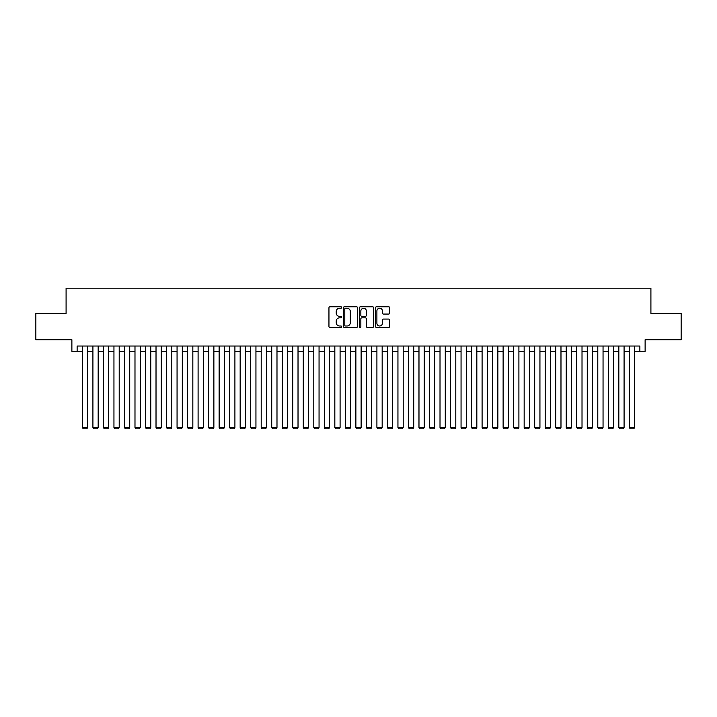 <?xml version="1.0" encoding="UTF-8"?>
<svg xmlns="http://www.w3.org/2000/svg" width="717" height="717" viewBox="0 0 717 717"><rect width="100%" height="100%" fill="white"/><g stroke="black" fill="none" stroke-linecap="round" stroke-linejoin="round"><path stroke-width="1.08" d="M341.668 307.512A0.726 0.726 0 0 0 340.951 306.786L329.981 306.786A1.031 1.031 0 0 0 328.951 307.817L328.951 326.405A1.031 1.031 0 0 0 329.981 327.436L340.951 327.436A0.726 0.726 0 0 0 341.668 326.71A0.726 0.726 0 0 0 340.951 325.993L339.526 325.993A3.307 3.307 0 0 1 336.228 322.686L336.228 321.135A3.307 3.307 0 0 1 339.526 317.837L340.951 317.837A0.726 0.726 0 0 0 341.668 317.111A0.726 0.726 0 0 0 340.951 316.385L339.526 316.385A3.307 3.307 0 0 1 336.228 313.087L336.228 311.536A3.307 3.307 0 0 1 339.526 308.229L340.951 308.229A0.726 0.726 0 0 0 341.668 307.512M388.677 314.064A1.031 1.031 0 0 0 389.707 313.033L389.707 307.817A1.031 1.031 0 0 0 388.677 306.786L376.488 306.786A1.031 1.031 0 0 0 375.457 307.817L375.457 326.405A1.031 1.031 0 0 0 376.488 327.436L388.677 327.436A1.031 1.031 0 0 0 389.707 326.405L389.707 320.105A1.031 1.031 0 0 0 388.677 319.074L383.461 319.074A1.031 1.031 0 0 0 382.43 320.105L382.43 323.224A2.76 2.76 0 0 1 379.669 325.993A2.76 2.76 0 0 1 376.9 323.224L376.9 310.99A2.76 2.76 0 0 1 379.669 308.229A2.76 2.76 0 0 1 382.43 310.99L382.43 313.033A1.031 1.031 0 0 0 383.461 314.064L388.677 314.064M77.131 351.294L77.131 346.033L639.869 346.033L639.869 351.294L645.121 351.294L645.121 339.724L681.15 339.724L681.15 313.428L650.911 313.428L650.911 288.189L66.089 288.189L66.089 313.428L35.85 313.428L35.85 339.724L71.879 339.724L71.879 351.294L82.392 351.294M357.595 307.817A1.031 1.031 0 0 0 356.564 306.786L344.384 306.786A1.031 1.031 0 0 0 343.344 307.817L343.344 326.405A1.031 1.031 0 0 0 344.384 327.436L356.564 327.436A1.031 1.031 0 0 0 357.595 326.405L357.595 307.817M360.436 306.786L372.616 306.786A1.031 1.031 0 0 1 373.656 307.817L373.656 326.405A1.031 1.031 0 0 1 372.616 327.436L367.409 327.436A1.031 1.031 0 0 1 366.369 326.405L366.369 318.868A1.031 1.031 0 0 0 365.338 317.837L361.879 317.837A1.031 1.031 0 0 0 360.848 318.868L360.848 326.71A0.726 0.726 0 0 1 360.122 327.436A0.726 0.726 0 0 1 359.405 326.71L359.405 307.817A1.031 1.031 0 0 1 360.436 306.786M87.653 351.294L92.914 351.294M98.175 351.294L103.427 351.294M108.688 351.294L113.949 351.294M119.21 351.294L124.471 351.294M129.723 351.294L134.984 351.294M140.245 351.294L145.506 351.294M150.767 351.294L156.019 351.294M161.28 351.294L166.541 351.294M171.802 351.294L177.063 351.294M182.315 351.294L187.576 351.294M192.837 351.294L198.098 351.294M203.35 351.294L208.611 351.294M213.872 351.294L219.133 351.294M224.394 351.294L229.646 351.294M234.907 351.294L240.168 351.294M245.429 351.294L250.69 351.294M255.942 351.294L261.203 351.294M266.464 351.294L271.725 351.294M276.986 351.294L282.238 351.294M287.499 351.294L292.76 351.294M298.021 351.294L303.282 351.294M308.534 351.294L313.795 351.294M319.056 351.294L324.317 351.294M329.578 351.294L334.83 351.294M340.091 351.294L345.352 351.294M350.613 351.294L355.874 351.294M361.126 351.294L366.387 351.294M371.648 351.294L376.909 351.294M382.17 351.294L387.422 351.294M392.683 351.294L397.944 351.294M403.205 351.294L408.466 351.294M413.718 351.294L418.979 351.294M424.24 351.294L429.501 351.294M434.762 351.294L440.014 351.294M445.275 351.294L450.536 351.294M455.797 351.294L461.058 351.294M466.31 351.294L471.571 351.294M476.832 351.294L482.093 351.294M487.354 351.294L492.606 351.294M497.867 351.294L503.128 351.294M508.389 351.294L513.65 351.294M518.902 351.294L524.163 351.294M529.424 351.294L534.685 351.294M539.937 351.294L545.198 351.294M550.459 351.294L555.72 351.294M560.981 351.294L566.233 351.294M571.494 351.294L576.755 351.294M582.016 351.294L587.277 351.294M592.529 351.294L597.79 351.294M603.051 351.294L608.312 351.294M613.573 351.294L618.825 351.294M624.086 351.294L629.347 351.294M634.608 351.294L639.869 351.294M345.513 308.229A0.726 0.726 0 0 0 344.796 308.955L344.796 325.267A0.726 0.726 0 0 0 345.513 325.993L347.01 325.993A3.307 3.307 0 0 0 350.317 322.686L350.317 311.536A3.307 3.307 0 0 0 347.01 308.229L345.513 308.229M366.369 311.044A2.76 2.76 0 0 0 363.609 308.283A2.76 2.76 0 0 0 360.848 311.044L360.848 315.355A1.031 1.031 0 0 0 361.879 316.385L365.338 316.385A1.031 1.031 0 0 0 366.369 315.355L366.369 311.044M87.653 346.033L87.653 427.449L82.392 427.449L82.392 346.033M87.653 427.449L86.865 428.811L83.181 428.811L82.392 427.449M98.175 346.033L98.175 427.449L92.914 427.449L92.914 346.033M98.175 427.449L97.387 428.811L93.703 428.811L92.914 427.449M108.688 346.033L108.688 427.449L103.427 427.449L103.427 346.033M108.688 427.449L107.9 428.811L104.216 428.811L103.427 427.449M119.21 346.033L119.21 427.449L113.949 427.449L113.949 346.033M119.21 427.449L118.422 428.811L114.738 428.811L113.949 427.449M129.723 346.033L129.723 427.449L124.471 427.449L124.471 346.033M129.723 427.449L128.935 428.811L125.26 428.811L124.471 427.449M140.245 346.033L140.245 427.449L134.984 427.449L134.984 346.033M140.245 427.449L139.457 428.811L135.773 428.811L134.984 427.449M150.767 346.033L150.767 427.449L145.506 427.449L145.506 346.033M150.767 427.449L149.97 428.811L146.295 428.811L145.506 427.449M161.28 346.033L161.28 427.449L156.019 427.449L156.019 346.033M161.28 427.449L160.491 428.811L156.808 428.811L156.019 427.449M171.802 346.033L171.802 427.449L166.541 427.449L166.541 346.033M171.802 427.449L171.013 428.811L167.33 428.811L166.541 427.449M182.315 346.033L182.315 427.449L177.063 427.449L177.063 346.033M182.315 427.449L181.526 428.811L177.852 428.811L177.063 427.449M192.837 346.033L192.837 427.449L187.576 427.449L187.576 346.033M192.837 427.449L192.048 428.811L188.365 428.811L187.576 427.449M203.35 346.033L203.35 427.449L198.098 427.449L198.098 346.033M203.35 427.449L202.561 428.811L198.887 428.811L198.098 427.449M213.872 346.033L213.872 427.449L208.611 427.449L208.611 346.033M213.872 427.449L213.083 428.811L209.4 428.811L208.611 427.449M224.394 346.033L224.394 427.449L219.133 427.449L219.133 346.033M224.394 427.449L223.605 428.811L219.922 428.811L219.133 427.449M234.907 346.033L234.907 427.449L229.646 427.449L229.646 346.033M234.907 427.449L234.118 428.811L230.435 428.811L229.646 427.449M245.429 346.033L245.429 427.449L240.168 427.449L240.168 346.033M245.429 427.449L244.64 428.811L240.957 428.811L240.168 427.449M255.942 346.033L255.942 427.449L250.69 427.449L250.69 346.033M255.942 427.449L255.153 428.811L251.479 428.811L250.69 427.449M266.464 346.033L266.464 427.449L261.203 427.449L261.203 346.033M266.464 427.449L265.675 428.811L261.992 428.811L261.203 427.449M276.986 346.033L276.986 427.449L271.725 427.449L271.725 346.033M276.986 427.449L276.197 428.811L272.514 428.811L271.725 427.449M287.499 346.033L287.499 427.449L282.238 427.449L282.238 346.033M287.499 427.449L286.71 428.811L283.027 428.811L282.238 427.449M298.021 346.033L298.021 427.449L292.76 427.449L292.76 346.033M298.021 427.449L297.232 428.811L293.549 428.811L292.76 427.449M308.534 346.033L308.534 427.449L303.282 427.449L303.282 346.033M308.534 427.449L307.745 428.811L304.071 428.811L303.282 427.449M319.056 346.033L319.056 427.449L313.795 427.449L313.795 346.033M319.056 427.449L318.267 428.811L314.584 428.811L313.795 427.449M329.578 346.033L329.578 427.449L324.317 427.449L324.317 346.033M329.578 427.449L328.789 428.811L325.106 428.811L324.317 427.449M340.091 346.033L340.091 427.449L334.83 427.449L334.83 346.033M340.091 427.449L339.302 428.811L335.619 428.811L334.83 427.449M350.613 346.033L350.613 427.449L345.352 427.449L345.352 346.033M350.613 427.449L349.824 428.811L346.141 428.811L345.352 427.449M361.126 346.033L361.126 427.449L355.874 427.449L355.874 346.033M361.126 427.449L360.337 428.811L356.663 428.811L355.874 427.449M371.648 346.033L371.648 427.449L366.387 427.449L366.387 346.033M371.648 427.449L370.859 428.811L367.176 428.811L366.387 427.449M382.17 346.033L382.17 427.449L376.909 427.449L376.909 346.033M382.17 427.449L381.381 428.811L377.698 428.811L376.909 427.449M392.683 346.033L392.683 427.449L387.422 427.449L387.422 346.033M392.683 427.449L391.894 428.811L388.211 428.811L387.422 427.449M403.205 346.033L403.205 427.449L397.944 427.449L397.944 346.033M403.205 427.449L402.416 428.811L398.733 428.811L397.944 427.449M413.718 346.033L413.718 427.449L408.466 427.449L408.466 346.033M413.718 427.449L412.929 428.811L409.255 428.811L408.466 427.449M424.24 346.033L424.24 427.449L418.979 427.449L418.979 346.033M424.24 427.449L423.451 428.811L419.768 428.811L418.979 427.449M434.762 346.033L434.762 427.449L429.501 427.449L429.501 346.033M434.762 427.449L433.973 428.811L430.29 428.811L429.501 427.449M445.275 346.033L445.275 427.449L440.014 427.449L440.014 346.033M445.275 427.449L444.486 428.811L440.803 428.811L440.014 427.449M455.797 346.033L455.797 427.449L450.536 427.449L450.536 346.033M455.797 427.449L455.008 428.811L451.325 428.811L450.536 427.449M466.31 346.033L466.31 427.449L461.058 427.449L461.058 346.033M466.31 427.449L465.521 428.811L461.847 428.811L461.058 427.449M476.832 346.033L476.832 427.449L471.571 427.449L471.571 346.033M476.832 427.449L476.043 428.811L472.36 428.811L471.571 427.449M487.354 346.033L487.354 427.449L482.093 427.449L482.093 346.033M487.354 427.449L486.565 428.811L482.882 428.811L482.093 427.449M497.867 346.033L497.867 427.449L492.606 427.449L492.606 346.033M497.867 427.449L497.078 428.811L493.395 428.811L492.606 427.449M508.389 346.033L508.389 427.449L503.128 427.449L503.128 346.033M508.389 427.449L507.6 428.811L503.917 428.811L503.128 427.449M518.902 346.033L518.902 427.449L513.65 427.449L513.65 346.033M518.902 427.449L518.113 428.811L514.439 428.811L513.65 427.449M529.424 346.033L529.424 427.449L524.163 427.449L524.163 346.033M529.424 427.449L528.635 428.811L524.952 428.811L524.163 427.449M539.937 346.033L539.937 427.449L534.685 427.449L534.685 346.033M539.937 427.449L539.148 428.811L535.474 428.811L534.685 427.449M550.459 346.033L550.459 427.449L545.198 427.449L545.198 346.033M550.459 427.449L549.67 428.811L545.987 428.811L545.198 427.449M560.981 346.033L560.981 427.449L555.72 427.449L555.72 346.033M560.981 427.449L560.192 428.811L556.509 428.811L555.72 427.449M571.494 346.033L571.494 427.449L566.233 427.449L566.233 346.033M571.494 427.449L570.705 428.811L567.03 428.811L566.233 427.449M582.016 346.033L582.016 427.449L576.755 427.449L576.755 346.033M582.016 427.449L581.227 428.811L577.543 428.811L576.755 427.449M592.529 346.033L592.529 427.449L587.277 427.449L587.277 346.033M592.529 427.449L591.74 428.811L588.065 428.811L587.277 427.449M603.051 346.033L603.051 427.449L597.79 427.449L597.79 346.033M603.051 427.449L602.262 428.811L598.578 428.811L597.79 427.449M613.573 346.033L613.573 427.449L608.312 427.449L608.312 346.033M613.573 427.449L612.784 428.811L609.1 428.811L608.312 427.449M624.086 346.033L624.086 427.449L618.825 427.449L618.825 346.033M624.086 427.449L623.297 428.811L619.613 428.811L618.825 427.449M634.608 346.033L634.608 427.449L629.347 427.449L629.347 346.033M634.608 427.449L633.819 428.811L630.135 428.811L629.347 427.449"/></g></svg>
